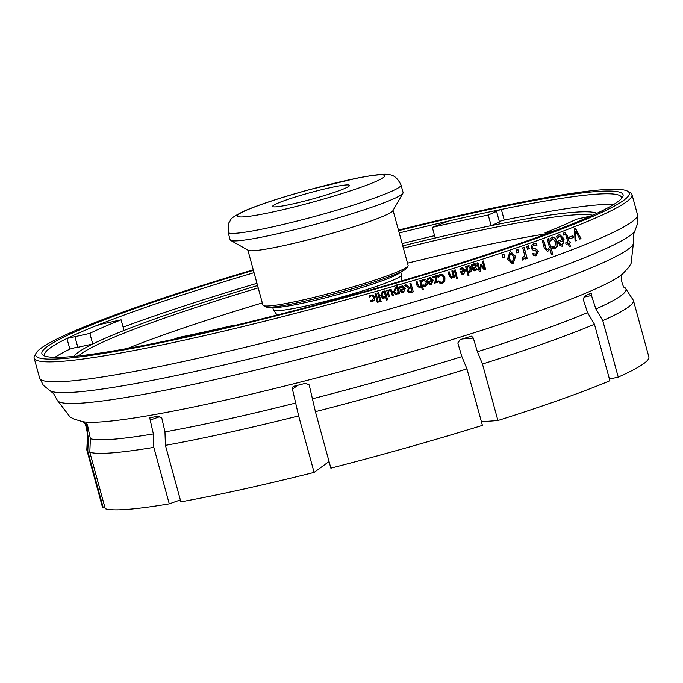 <?xml version="1.0" encoding="UTF-8"?>
<svg xmlns="http://www.w3.org/2000/svg" width="683" height="683" viewBox="0 0 683 683"><rect width="100%" height="100%" fill="white"/><g stroke="black" fill="none" stroke-linecap="round" stroke-linejoin="round"><path stroke-width="1.02" d="M329.821 187.765A39.845 3.355 164.7 0 1 349.5 185.383A39.845 3.355 164.7 0 1 311.952 199.129A39.845 3.355 164.7 0 1 272.637 206.411A39.845 3.355 164.7 0 1 291.231 198.301A39.845 3.355 164.7 0 1 329.821 187.765M401.032 185.008L403.081 192.512A89.652 7.547 164.7 0 1 402.944 193.212L392.87 210.731A75.258 6.335 164.7 0 1 284.973 245.351A75.258 6.335 164.7 0 1 248.202 250.302L230.615 240.356A89.652 7.547 164.7 0 1 230.137 239.827L228.088 232.314L228.967 222.624C232.032 219.004 227.533 219.345 244.958 210.688C259.907 204.388 281.208 197.421 308.878 189.78L357.218 178.092C383.872 173.012 387.21 174.259 389.523 174.737C394.023 175.121 397.856 178.545 401.032 185.008A89.652 7.547 164.7 0 1 359.181 203.244A89.652 7.547 164.7 0 1 272.363 226.944A89.652 7.547 164.7 0 1 228.088 232.314M402.944 193.212A89.652 7.547 164.7 0 1 274.412 234.457A89.652 7.547 164.7 0 1 230.615 240.356M263.314 305.557L265.482 306.778A73.491 6.19 -15.3 0 0 337.607 292.922A73.491 6.19 -15.3 0 0 406.744 268.137L407.99 265.977A75.258 6.335 164.7 0 1 300.085 300.597A75.258 6.335 164.7 0 1 263.314 305.557A75.258 6.335 164.7 0 1 262.921 305.113L247.869 250.115M393.058 210.398L408.101 265.397A75.258 6.335 164.7 0 1 407.99 265.977M407.503 263.194A270.058 22.727 164.7 0 1 467.787 249.03A270.058 22.727 164.7 0 1 545.35 233.962M127.32 348.501A270.058 22.727 164.7 0 1 262.315 302.911M462.493 338.939L473.328 338.111L477.391 351.754L482.463 364.03L497.916 420.515A283.334 23.845 164.7 0 0 609.893 380.73L594.449 324.254L587.559 312.618L583.137 299.111L585.391 295.637A280.329 23.598 -15.3 0 0 591.23 293.109L591.478 295.5L595.892 309.006L602.782 320.643L618.235 377.118L609.441 379.065M473.328 338.111L471.586 336.138M329.044 461.512L314.103 472.397L298.65 415.913L292.444 389.173L293.05 386.638L293.886 386.254A280.329 23.598 -15.3 0 0 305.617 383.283L309.203 384.922L315.409 411.661L330.862 468.145A283.334 23.845 164.7 0 0 482.403 425.372L466.95 368.888L461.879 356.611L457.815 342.977L460.265 339.63A280.329 23.598 -15.3 0 0 471.116 336.224M149.628 417.748L149.808 417.706A280.329 23.598 -15.3 0 0 157.935 416.297L161.803 418.039L164.97 431.904L165.423 445.35L180.875 501.834A283.334 23.845 164.7 0 0 314.103 472.397M149.808 417.706L150.192 420.054L159.839 416.63M180.355 499.913L169.264 503.849L153.82 447.365L153.359 433.918L150.192 420.054M82.156 421.556L83.241 422.077A280.329 23.598 -15.3 0 0 84.479 422.657L87.424 424.809L90.387 438.691L89.806 452.223L105.25 508.698A283.334 23.845 164.7 0 0 169.264 503.849M83.386 422.162L85.401 423.827L86.067 423.639M104.858 507.256L103.227 507.717L87.783 451.232L88.363 437.709L85.401 423.827M595.892 309.006A279.185 23.495 164.7 0 0 625.133 287.833L633.397 300.383L648.85 356.859A283.334 23.845 164.7 0 1 618.235 377.118M103.227 507.717A283.334 23.845 164.7 0 1 102.262 506.393L86.809 449.909L87.535 434.9A279.185 23.495 164.7 0 0 88.363 437.709M497.916 420.515L481.421 421.761M78.46 355.928A270.058 22.727 164.7 0 1 109.118 339.331A270.058 22.727 164.7 0 1 258.208 287.885M403.397 248.168A270.058 22.727 164.7 0 1 592.742 215.23M257.568 285.571A272.269 22.915 -15.3 0 0 124.016 330.47A272.269 22.915 -15.3 0 0 92.751 344.01A272.269 22.915 -15.3 0 0 73.96 356.389M596.848 213.344A272.269 22.915 -15.3 0 0 491.145 225.663A272.269 22.915 -15.3 0 0 435.216 238.017A272.269 22.915 -15.3 0 0 402.757 245.854M399.231 232.963A299.052 25.169 164.7 0 1 444.531 221.992A299.052 25.169 164.7 0 1 501.339 209.442A299.052 25.169 164.7 0 1 621.521 197.404A299.052 25.169 164.7 0 1 621.547 198.463M45.129 356.159A299.052 25.169 164.7 0 1 44.608 355.228A299.052 25.169 164.7 0 1 66.934 338.486A299.052 25.169 164.7 0 1 98.685 324.732A299.052 25.169 164.7 0 1 254.042 272.679M253.41 270.366A301.271 25.356 -15.3 0 0 43.499 355.467A301.271 25.356 -15.3 0 0 274.446 315.7A301.271 25.356 -15.3 0 0 586.21 218.125A301.271 25.356 -15.3 0 0 622.597 197.046A301.271 25.356 -15.3 0 0 398.599 230.649M397.216 288.661L395.739 288.713L394.663 291.615L396.746 293.494L398.206 292.29L397.019 288.627M396.063 293.536L396.746 293.494M398.454 230.111A307.683 25.894 164.7 0 1 627.626 191.18A307.683 25.894 164.7 0 1 591.615 216.929A307.683 25.894 164.7 0 1 248.851 322.649A307.683 25.894 164.7 0 1 36.19 352.983A307.683 25.894 164.7 0 1 253.265 269.828M36.19 352.983L34.637 355.672A309.903 26.082 -15.3 0 0 34.15 358.088A309.903 26.082 -15.3 0 0 396.362 285.554L396.157 285.118A309.459 26.048 -15.3 0 0 397.207 284.811L397.421 285.246A309.903 26.082 -15.3 0 0 594.065 218.645A309.903 26.082 -15.3 0 0 631.98 194.544A309.903 26.082 -15.3 0 0 630.332 192.708L627.626 191.18M272.876 307.009A66.405 5.592 -15.3 0 0 323.862 298.206A66.405 5.592 -15.3 0 0 392.486 276.726A66.405 5.592 -15.3 0 0 400.494 272.099M382.907 292.358L381.831 295.278L383.923 297.199L385.4 295.987L384.401 292.324L382.839 292.333L381.763 295.261L383.855 297.173M383.12 297.207L383.923 297.199M464.696 271.177A309.903 26.082 164.7 0 1 461.64 272.133L462.323 273.311L463.552 273.465L464.568 272.602L464.508 271.194A309.459 26.048 164.7 0 1 461.46 272.15L462.143 273.328L463.552 273.465M468.111 266.729L467.01 267.89L468.026 271.578L469.375 271.518L470.288 268.607L468.615 266.643L466.822 267.907L467.829 271.595L469.375 271.518M473.848 264.867L472.756 266.088L473.242 267.856L474.873 267.053L475.428 265.619L474.181 264.799L472.559 266.105L473.242 267.856M510.406 253.453L509.1 258.575L512.31 262.127L514.043 256.902L510.824 253.35L510.15 253.487L508.852 258.609L512.19 262.144M563.296 240.715A309.903 26.082 164.7 0 1 559.411 242.175L560.453 244.258L562.083 244.608L563.304 243.174L562.971 240.775A309.459 26.048 164.7 0 1 559.095 242.234L560.128 244.318L562.083 244.608M432.33 281.165A309.903 26.082 164.7 0 1 429.129 282.139L429.829 283.317L431.11 283.462L432.185 282.591L432.194 281.165A309.459 26.048 164.7 0 1 428.992 282.139L429.692 283.317L431.11 283.462M411.038 287.995L410.927 287.987A309.459 26.048 164.7 0 1 409.962 288.277L408.596 289.157L408.494 290.634L409.322 291.607L410.825 291.521A309.903 26.082 -15.3 0 0 411.909 291.197L411.038 287.995A309.903 26.082 164.7 0 1 410.073 288.286L408.699 289.165L408.596 290.642L409.698 291.675M404.404 289.49A309.903 26.082 164.7 0 1 401.109 290.454L401.817 291.632L403.132 291.786L404.242 290.915L404.302 289.481A309.459 26.048 164.7 0 1 401.006 290.446L401.715 291.624L403.132 291.786M397.421 285.246L399.692 293.545A309.903 26.082 164.7 0 1 398.633 293.852L398.454 293.186L395.807 294.663L393.604 292.051L395.295 287.799L396.977 287.791L396.362 285.554M377.264 302.356L376.956 301.237A309.903 26.082 -15.3 0 0 378.169 300.887L378.476 302.006A309.903 26.082 164.7 0 1 377.264 302.356M380.081 301.895L377.656 293.007A309.903 26.082 -15.3 0 0 378.724 292.7L381.157 301.596A309.903 26.082 164.7 0 1 380.081 301.895M383.948 298.292L382.77 298.309L380.755 295.679L382.437 291.445L384.153 291.146A309.903 26.082 -15.3 0 0 385.152 290.864L387.577 299.752A309.903 26.082 164.7 0 1 386.518 300.059L385.647 296.883L383.948 298.292L382.736 298.3M421.368 286.382L419.627 287.825L417.159 285.981L416.024 281.84A309.903 26.082 -15.3 0 0 417.065 281.533L418.653 286.536L419.746 286.723L421.121 285.477L419.814 280.704A309.903 26.082 -15.3 0 0 420.856 280.397L423.281 289.285A309.903 26.082 164.7 0 1 422.248 289.601L421.368 286.382L419.046 287.927M416.954 281.558L418.534 286.536L419.746 286.723M433.082 277.691L432.834 276.786A309.903 26.082 -15.3 0 0 437.265 275.445L435.617 281.908A309.903 26.082 -15.3 0 0 438.64 280.986L438.879 281.866A309.903 26.082 164.7 0 1 434.644 283.155L436.309 276.709A309.903 26.082 164.7 0 1 433.082 277.691M453.384 276.632L451.676 278.092L449.329 276.231L448.193 272.09A309.903 26.082 -15.3 0 0 449.192 271.783L450.771 276.786L451.822 276.982L453.136 275.736L451.83 270.963A309.903 26.082 -15.3 0 0 452.829 270.656L454.571 277.042A309.903 26.082 164.7 0 1 453.58 277.349L453.384 276.632L451.335 278.177M449.038 271.825L450.601 276.803L451.822 276.982M456.022 276.589L454.28 270.203A309.903 26.082 -15.3 0 0 455.262 269.896L457.012 276.282A309.903 26.082 164.7 0 1 456.022 276.589M462.408 267.574L465.285 270.135L463.74 274.37L461.87 274.182L460.462 271.612A309.903 26.082 -15.3 0 0 464.474 270.357L461.939 268.667L460.214 270.05A309.903 26.082 164.7 0 1 460.154 270.067L459.83 268.889L462.502 267.565L465.473 270.118L463.74 274.37L463.108 274.498M462.365 268.573L460.82 269.324M468.248 265.619L470.015 265.986L471.279 268.265L471.244 271.031L469.802 272.457L468.265 272.466L469.016 275.223A309.903 26.082 164.7 0 1 468.051 275.531L465.618 266.643A309.903 26.082 -15.3 0 0 466.591 266.336L466.762 266.985L468.658 265.533M468.051 265.636L469.827 266.003L471.082 268.282L471.048 271.049L469.23 272.577M474.122 263.749L475.488 263.92L476.392 265.226L475.872 267.42L473.532 268.923L474.181 269.759L476.785 268.692A309.903 26.082 -15.3 0 0 476.836 268.675L477.135 269.768L473.652 270.681L472.568 269.187L471.372 264.816A309.903 26.082 -15.3 0 0 472.329 264.517L472.516 265.192L474.454 263.672M473.925 263.766L475.291 263.945L476.188 265.243L475.667 267.446L473.276 268.735L473.985 269.785L475.231 269.657M502.756 257.704L501.979 254.853A309.903 26.082 -15.3 0 0 503.96 254.196L504.737 257.047A309.903 26.082 164.7 0 1 502.756 257.704M513.189 263.638L512.463 263.817L507.512 259.105L509.962 251.839L510.688 251.66L515.597 256.373L513.189 263.638L512.335 263.834M522.555 260.044L522.025 258.089A309.903 26.082 -15.3 0 0 522.102 258.063L524.851 255.766L522.683 247.835A309.903 26.082 -15.3 0 0 524.143 247.331L527.199 258.507A309.903 26.082 164.7 0 1 525.739 259.011L525.278 257.346L523.169 259.899L522.29 260.086M522.102 258.063L522.922 257.875M533.432 243.797L536.437 243.763L537.017 245.871A309.903 26.082 164.7 0 1 536.949 245.897L533.807 245.393L532.629 246.221L532.484 247.673L534.157 248.817L535.788 248.749L538.417 251.122L536.257 255.638L533.44 255.741L532.894 253.726A309.903 26.082 -15.3 0 0 532.962 253.7L535.848 254.042L537.069 251.89L535.429 250.695L533.799 250.772L531.101 248.433L531.272 245.667L534.183 243.6M534.097 245.308L532.629 246.221M532.347 246.273L532.202 247.724L533.867 248.868L535.498 248.8L538.127 251.173L536.257 255.638L535.498 255.835M535.224 254.187L535.848 254.042M551.949 237.138L554.903 237.624L557.08 241.645L557.294 246.35L555.142 248.825L552.641 248.8L552.06 246.683A309.903 26.082 -15.3 0 0 552.137 246.657L554.716 247.169L555.766 242.132L552.735 238.683L550.566 240.937A309.903 26.082 164.7 0 1 550.498 240.962L549.917 238.854L552.513 236.984M551.633 237.197L554.587 237.684L556.765 241.705L556.978 246.409L554.622 248.962M554.289 247.272L554.716 247.169M559.403 234.397L563.842 239.007L562.433 246.179L559.949 245.735L557.798 241.193A309.903 26.082 -15.3 0 0 562.903 239.281L559.787 236.07L557.277 238.461A309.903 26.082 164.7 0 1 557.208 238.487L556.645 236.438L559.565 234.363L564.175 238.948L561.947 246.315M569.981 238.819L569.485 237.01A309.903 26.082 -15.3 0 0 572.952 235.661L573.447 237.471A309.903 26.082 164.7 0 1 569.981 238.819M576.239 240.536A309.903 26.082 164.7 0 1 575.06 240.997L574.531 228.822A309.903 26.082 -15.3 0 0 575.53 228.429L581.028 238.64A309.903 26.082 164.7 0 1 579.841 239.11L575.692 231.213L575.897 240.604A309.459 26.048 164.7 0 1 575.06 240.928M563.082 233.364L564.679 232.442L567.394 235.396L569.093 241.586A309.903 26.082 -15.3 0 0 569.887 241.278L570.314 242.841A309.903 26.082 164.7 0 1 569.52 243.139L570.39 246.35A309.903 26.082 164.7 0 1 569.204 246.811L568.324 243.6A309.903 26.082 164.7 0 1 566.113 244.446L565.686 242.883A309.903 26.082 -15.3 0 0 567.897 242.038L565.678 234.611L564.482 234.295L563.612 235.029A309.903 26.082 164.7 0 1 563.543 235.054L563.082 233.364M564.593 234.26L563.287 235.089M544.325 248.168L542.336 240.911A309.903 26.082 -15.3 0 0 543.685 240.425L546.374 249.201L547.843 249.585L549.516 247.494L547.237 239.144A309.903 26.082 -15.3 0 0 548.551 238.666L552.812 254.221A309.903 26.082 164.7 0 1 551.488 254.699L549.952 249.073L547.587 251.609L544.325 248.168M547.365 249.696L547.843 249.585M527.447 249.304L526.67 246.452A309.903 26.082 -15.3 0 0 528.488 245.82L529.274 248.672A309.903 26.082 164.7 0 1 527.447 249.304M516.835 252.958L516.058 250.115A309.903 26.082 -15.3 0 0 517.945 249.466L518.73 252.309A309.903 26.082 164.7 0 1 516.835 252.958M479.261 271.552L476.93 263.04A309.903 26.082 -15.3 0 0 477.929 262.724L479.936 270.05L480.516 264.441A309.903 26.082 -15.3 0 0 481.122 264.244L484.401 268.615L482.394 261.282A309.903 26.082 -15.3 0 0 483.316 260.983L485.647 269.495A309.903 26.082 164.7 0 1 484.298 269.93L481.148 265.789L480.644 271.108A309.903 26.082 164.7 0 1 479.261 271.552M456.551 278.784L456.244 277.674A309.903 26.082 -15.3 0 0 457.362 277.324L457.67 278.442A309.903 26.082 164.7 0 1 456.551 278.784M438.802 275.078L441.167 274.216L443.028 274.728L444.923 277.699L444.821 281.251L442.55 283.214L439.886 283.249L439.51 281.883A309.903 26.082 -15.3 0 0 439.596 281.857L442.294 282.25L443.813 280.833L443.822 278.041L442.379 275.693L440.415 275.377L438.315 277.213A309.903 26.082 164.7 0 1 438.238 277.238L437.871 275.889L438.802 275.078M439.442 281.866L442.294 282.25M440.928 275.283L438.981 276.274M428.113 278.254L430.324 277.546L433.167 280.107L431.297 284.367L429.342 284.188L427.908 281.618A309.903 26.082 -15.3 0 0 432.108 280.346L429.479 278.664L427.66 280.047A309.903 26.082 164.7 0 1 427.601 280.064L427.285 278.895L428.113 278.254M430.111 278.553L428.309 279.321M422.598 279.902L424.578 279.279L425.842 279.637L427.31 281.9L427.199 284.623L425.381 286.109L423.443 286.16L423.11 284.948A309.903 26.082 -15.3 0 0 423.17 284.931L425.142 285.161L426.252 282.216L423.836 280.363L422.282 281.661A309.903 26.082 164.7 0 1 422.222 281.686L421.889 280.474L422.598 279.902M423.05 284.931L425.142 285.161M424.331 280.278L422.154 281.661M408.502 288.064L404.541 285.229A309.903 26.082 -15.3 0 0 405.975 284.811L409.518 287.423A309.903 26.082 -15.3 0 0 410.782 287.056L409.851 283.667A309.903 26.082 -15.3 0 0 410.953 283.343L413.275 291.854A309.903 26.082 164.7 0 1 411.149 292.486L408.921 292.657L407.469 291.069L408.502 288.064M409.467 292.759L408.921 292.657M400.084 286.57L402.722 285.887L405.258 288.431L403.311 292.683L401.305 292.503L399.854 289.934A309.903 26.082 -15.3 0 0 404.174 288.67L402.441 286.886L399.615 288.363A309.903 26.082 164.7 0 1 399.555 288.38L399.231 287.21L400.084 286.57M388.439 296.806L386.689 290.42A309.903 26.082 -15.3 0 0 387.756 290.113L387.944 290.821L389.617 289.387L391.171 289.549L393.382 295.38A309.903 26.082 164.7 0 1 392.324 295.688L390.727 290.676L389.617 290.488L388.192 291.726L389.498 296.499A309.903 26.082 164.7 0 1 388.439 296.806M390.608 289.327L392.162 291.223L393.382 295.38M390.727 290.676L389.532 290.471L388.192 291.726M376.743 300.153L374.993 293.767A309.903 26.082 -15.3 0 0 376.06 293.459L377.81 299.846A309.903 26.082 164.7 0 1 376.743 300.153M369.862 295.244L373.225 294.996L374.736 297.267L374.591 299.982L372.687 301.459L370.673 301.493L370.348 300.289A309.903 26.082 -15.3 0 0 370.408 300.272L372.448 300.511L373.627 297.575L372.312 295.756L371.134 295.713L369.512 297.003A309.903 26.082 164.7 0 1 369.452 297.02L369.119 295.816L369.862 295.244M372.892 294.825L374.677 297.242L374.532 299.957L372.628 301.434L370.621 301.476M372.278 295.748L371.082 295.688L369.512 297.003M376.017 293.477L377.81 299.846M377.75 299.828A309.459 26.048 164.7 0 1 376.734 300.119M387.688 290.13L387.944 290.821M390.565 289.319L391.086 289.532M393.297 295.363A309.459 26.048 164.7 0 1 392.315 295.645M390.65 290.659L389.532 290.471L390.65 290.659M388.115 291.709L389.498 296.499M389.421 296.482A309.459 26.048 164.7 0 1 388.431 296.772M397.207 284.811L399.598 293.536A309.459 26.048 164.7 0 1 398.624 293.818M395.764 294.655L398.454 293.186M397.122 288.644L395.645 288.696L394.578 291.598L396.661 293.485M402.671 285.878L405.156 288.422L403.218 292.674L402.108 292.794M402.389 286.877L400.281 287.637M400.187 287.628L399.521 288.354M405.873 284.802L409.518 287.423M410.85 283.377L413.275 291.854M413.164 291.846A309.459 26.048 164.7 0 1 411.038 292.478L408.818 292.648M424.51 279.279L425.705 279.637L427.182 281.9L427.071 284.623L424.28 286.245M423.878 285.195L425.014 285.161L423.878 285.195M424.263 280.278L423.708 280.363M430.256 277.546L433.022 280.115L431.161 284.367L430.375 284.504M430.042 278.553L429.342 278.664M428.173 279.321L427.524 280.047M441.09 274.224L442.874 274.728L444.761 277.708L444.659 281.251L442.396 283.223L440.936 283.428M440.544 282.301L442.14 282.25L440.544 282.301M440.851 275.283L440.262 275.386M438.827 276.274L438.17 277.221M457.2 277.375L457.67 278.442M457.499 278.451A309.459 26.048 164.7 0 1 456.543 278.749M477.733 262.784L479.936 270.05M480.909 264.27L484.401 268.615M483.112 261.051L485.647 269.495M485.434 269.52A309.459 26.048 164.7 0 1 484.273 269.896M480.644 271.108L481.148 265.789M480.439 271.125A309.459 26.048 164.7 0 1 479.244 271.51M517.697 249.551L518.73 252.309M518.465 252.351A309.459 26.048 164.7 0 1 516.818 252.915M528.224 245.914L529.274 248.672M528.992 248.714A309.459 26.048 164.7 0 1 527.43 249.261M543.403 240.527L546.076 249.261L547.544 249.645M548.261 238.768L552.812 254.221M552.504 254.272A309.459 26.048 164.7 0 1 551.48 254.648M547.442 251.634L549.952 249.073M564.517 232.476L567.061 235.464L569.093 241.586M569.571 241.406L570.314 242.841M569.981 242.9A309.459 26.048 164.7 0 1 569.187 243.208L569.52 243.139M569.187 243.208L570.39 246.35M570.066 246.418A309.459 26.048 164.7 0 1 569.187 246.751M566.096 244.386A309.459 26.048 164.7 0 0 567.991 243.66L568.324 243.6M575.188 228.506L581.028 238.64M580.678 238.709A309.459 26.048 164.7 0 1 579.816 239.05M575.897 240.604L575.692 231.213M572.627 235.789L573.447 237.471M573.114 237.539A309.459 26.048 164.7 0 1 569.964 238.76M559.625 236.105L558.002 237.249M557.678 237.308L556.961 238.521M551.83 246.717L553.247 247.169M552.94 247.229L554.408 247.229M552.573 238.717L550.259 240.997M534.038 243.626L536.437 243.763M536.155 243.814L536.684 245.76M533.952 245.334L533.525 245.445M535.976 255.681L535.352 255.852M532.68 253.743L535.566 254.093M521.838 258.106L522.649 257.918L521.838 258.106M523.878 247.425L527.199 258.507M526.926 258.55A309.459 26.048 164.7 0 1 525.722 258.968M522.905 259.941L525.278 257.346M510.568 251.677L515.341 256.415L512.942 263.681M510.696 253.376L510.15 253.487M503.73 254.272L504.737 257.047M504.489 257.081A309.459 26.048 164.7 0 1 502.748 257.662M472.141 264.577L472.516 265.192M473.985 269.785L475.035 269.683L473.985 269.785M476.666 268.803L477.135 269.768M476.939 269.794L474.48 270.827M466.412 266.396L466.762 266.985M469.614 272.474L469.136 272.585M469.016 275.223L468.265 272.466M468.828 275.24A309.459 26.048 164.7 0 1 468.043 275.497M463.552 274.378L463.014 274.498M462.271 268.573L461.751 268.684M460.641 269.333L460.026 270.058M455.1 269.947L457.012 276.282M456.842 276.291A309.459 26.048 164.7 0 1 456.013 276.547M450.601 276.803L451.659 276.991L450.601 276.803M452.667 270.699L454.571 277.042M454.4 277.05A309.459 26.048 164.7 0 1 453.572 277.307M451.676 278.092L451.25 278.177M437.129 275.488L437.479 276.239M437.333 276.248L435.617 281.908M438.503 281.029L438.879 281.866M438.734 281.874A309.459 26.048 164.7 0 1 434.627 283.121M433.073 277.657A309.459 26.048 164.7 0 0 436.164 276.717L436.309 276.709M418.534 286.536L419.618 286.723L418.534 286.536M420.737 280.431L423.281 289.285M423.161 289.285A309.459 26.048 164.7 0 1 422.239 289.558M419.627 287.825L418.995 287.919M385.084 290.881L387.577 299.752M387.509 299.735A309.459 26.048 164.7 0 1 386.51 300.025M383.88 298.266L385.647 296.883M384.401 292.324L382.839 292.333M378.664 292.717L381.157 301.596M381.088 301.57A309.459 26.048 164.7 0 1 380.072 301.86M378.117 300.904L378.476 302.006M378.416 301.988A309.459 26.048 164.7 0 1 377.255 302.313M231.546 326.235L233.825 325.253A272.269 22.915 164.7 0 1 177.904 337.607L174.233 339.195M499.299 221.403L504.25 220.08A299.052 25.169 164.7 0 1 613.71 204.482M123.102 327.14A299.052 25.169 164.7 0 1 256.953 283.317M402.142 243.6A299.052 25.169 164.7 0 1 434.567 235.669M54.939 357.346A299.052 25.169 164.7 0 1 69.845 349.124L66.934 338.486L89.84 333.372A272.269 22.915 164.7 0 1 121.104 319.832L98.685 324.732L98.804 325.185M496.567 211.414L499.478 222.052L491.145 225.663L488.234 215.025L496.567 211.414L494.287 211.687L501.339 209.442L504.25 220.08M89.84 333.372L92.751 344.01L77.836 347.305L74.925 336.668M77.734 346.93L69.845 349.124M124.016 330.47L121.104 319.832M444.718 222.675L444.531 221.992L447.263 221.616L432.305 227.379A272.269 22.915 164.7 0 1 488.234 215.025M435.216 238.017L432.305 227.379M591.06 215.99L576.29 219.26A272.269 22.915 164.7 0 1 545.034 232.801L555.569 230.47M545.435 234.26L545.034 232.801M246.751 210.108A76.368 6.429 164.7 0 1 374.352 175.3A76.368 6.429 164.7 0 1 312.097 202.279A76.368 6.429 164.7 0 1 246.751 210.108M57.048 399.845A298.83 25.151 164.7 0 0 351.924 345.256A298.83 25.151 164.7 0 0 633.534 242.141L631.066 263.501L628.539 267.54L622.623 273.926A284.077 23.914 164.7 0 1 357.858 366.925A284.077 23.914 164.7 0 1 82.617 421.659L74.276 419.166L70.042 416.98L57.048 399.845L53.59 393.562L43.336 385.314L39.614 378.049A309.903 26.082 164.7 0 0 345.41 321.437A309.903 26.082 164.7 0 0 637.444 214.505L637.931 222.658L634.917 230.845A304.37 25.621 164.7 0 1 348.671 333.347A304.37 25.621 164.7 0 1 50.107 390.83M583.931 297.165L591.478 295.5M587.559 312.618A279.185 23.495 164.7 0 1 477.391 351.754M461.879 356.611A279.185 23.495 164.7 0 1 312.797 398.693M296.029 402.944A279.185 23.495 164.7 0 1 164.97 431.904M153.359 433.918A279.185 23.495 164.7 0 1 90.387 438.691M87.783 451.232A283.334 23.845 164.7 0 1 86.809 449.909M153.82 447.365A283.334 23.845 164.7 0 1 89.806 452.223M298.65 415.913A283.334 23.845 164.7 0 1 165.423 445.35M466.95 368.888A283.334 23.845 164.7 0 1 315.409 411.661M594.449 324.254A283.334 23.845 164.7 0 1 482.463 364.03M633.397 300.383A283.334 23.845 164.7 0 1 602.782 320.643M292.444 389.173L297.805 385.263M400.733 271.988L401.51 274.856A66.405 5.592 164.7 0 1 338.939 297.771A66.405 5.592 164.7 0 1 273.405 309.903L272.619 307.034M552.112 238.828L552.735 238.683M633.534 242.141L633.312 234.969L634.917 230.845M625.133 287.833C623.536 289.669 618.892 275.565 622.973 273.601M83.907 422.529C86.476 422.982 87.689 427.106 87.535 434.9M277.144 315.136L273.405 309.903M400.964 281.268L401.51 274.856M34.15 358.088L39.614 378.049M631.98 194.544L637.444 214.505"/></g></svg>
